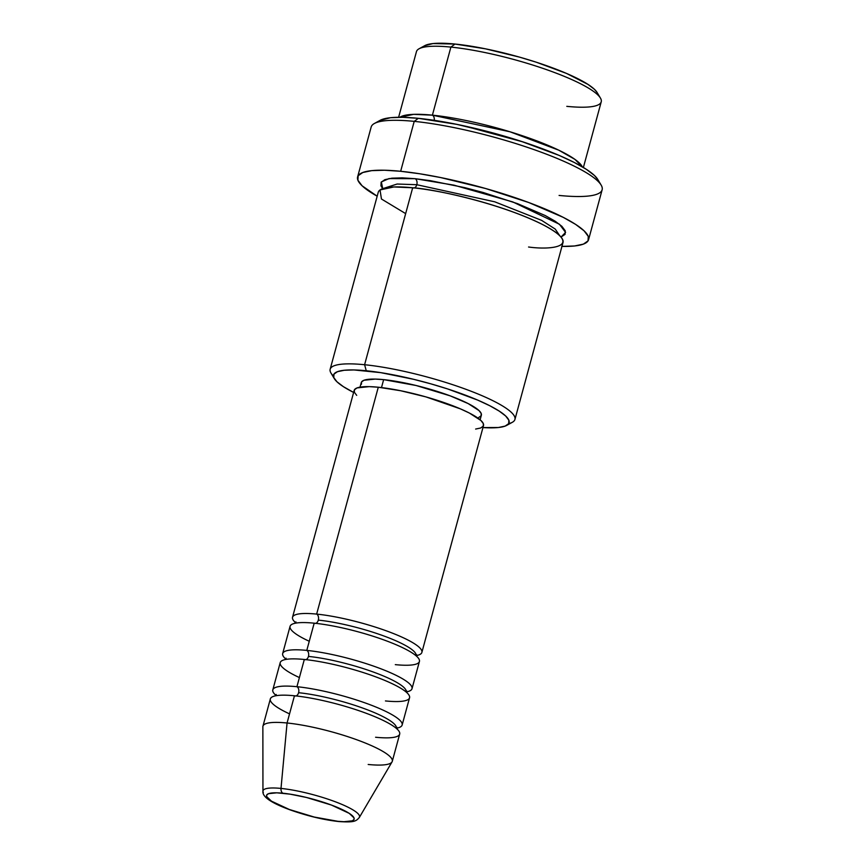<?xml version="1.0" encoding="UTF-8"?>
<svg xmlns="http://www.w3.org/2000/svg" width="865" height="865" viewBox="0 0 865 865"><rect width="100%" height="100%" fill="white"/><g stroke="black" fill="none" stroke-linecap="round" stroke-linejoin="round"><path stroke-width="1.3" d="M282.887 793.216A45.38 8.509 15.2 0 1 344.54 810.689A45.38 8.509 15.2 0 1 337.837 821.307A4.79 3.125 95.7 0 0 338.615 821.534A4.79 3.125 -84.3 0 1 337.837 821.307L314.211 817.036L289.288 809.467L271.469 801.163L266.68 796.611L266.766 794.913L268.528 793.681L276.746 792.816L290.089 794.157L306.513 797.487L331.425 805.055L349.244 813.36L354.045 817.912L353.958 819.609L352.196 820.842L343.967 821.707L337.837 821.307A45.38 8.509 15.2 0 1 276.173 803.834A45.38 8.509 15.2 0 1 282.887 793.216A4.79 3.125 -84.3 0 1 281.006 788.426A4.79 3.125 95.7 0 0 282.887 793.216M359.57 816.214A50.008 9.374 -164.8 0 0 331.457 800.363A50.008 9.374 -164.8 0 0 281.006 788.426A50.008 9.374 15.2 0 1 334.355 801.412A50.008 9.374 15.2 0 1 359.343 817.457C355.991 821.274 354.434 822.604 338.583 821.534C323.423 819.815 307.313 815.944 290.262 809.932C271.286 803.001 262.181 796.773 262.949 791.27A50.008 9.374 15.2 0 1 281.006 788.426L287.061 722.999L281.006 788.426A50.008 9.374 -164.8 0 0 263.328 792.556M356.694 395.359L354.347 392.234L354.477 389.726L357.083 387.909L369.214 386.633L378.286 387.228L316.644 614.096A67.016 12.553 15.2 0 1 386.666 630.963A67.016 12.553 15.2 0 1 421.882 652.405L483.513 425.537A67.016 12.553 -164.8 0 0 448.308 404.096A67.016 12.553 -164.8 0 0 378.286 387.228A67.016 12.553 -164.8 0 0 354.174 390.396L292.532 617.264A67.016 12.553 15.2 0 0 295.938 623.016A67.016 12.553 15.2 0 1 316.644 614.096A4.79 3.125 -84.3 0 1 318.309 620.119A4.79 3.125 -84.3 0 1 314.979 623.405M395.305 664.644A67.016 12.553 -164.8 0 0 405.22 648.966A67.016 12.553 -164.8 0 0 314.179 623.178L306.783 650.404L314.179 623.178A67.016 12.553 -164.8 0 0 290.067 626.336L282.671 653.562A67.016 12.553 15.2 0 0 286.077 659.314A67.016 12.553 15.2 0 1 306.783 650.404A67.016 12.553 15.2 0 1 376.805 667.272A67.016 12.553 15.2 0 1 412.01 688.702L419.417 661.487A67.016 12.553 -164.8 0 0 384.201 640.046A67.016 12.553 -164.8 0 0 314.179 623.178A67.016 12.553 -164.8 0 0 309.259 641.268M282.671 653.562A67.016 12.553 15.2 0 1 306.783 650.404A4.79 3.125 -84.3 0 1 308.448 656.416A4.79 3.125 -84.3 0 1 305.118 659.703M385.444 700.942A67.016 12.553 -164.8 0 0 395.359 685.264A67.016 12.553 -164.8 0 0 304.318 659.476L296.922 686.702L304.318 659.476A67.016 12.553 -164.8 0 0 280.206 662.644L272.81 689.87A67.016 12.553 15.2 0 0 276.205 695.622A67.016 12.553 15.2 0 1 296.922 686.702A67.016 12.553 15.2 0 1 366.944 703.569A67.016 12.553 15.2 0 1 402.149 725.011L409.545 697.785A67.016 12.553 -164.8 0 0 374.34 676.344A67.016 12.553 -164.8 0 0 304.318 659.476A67.016 12.553 -164.8 0 0 299.398 677.565M272.81 689.87A67.016 12.553 15.2 0 1 296.922 686.702A4.79 3.125 -84.3 0 1 298.587 692.714A4.79 3.125 -84.3 0 1 295.257 696.001M359.343 817.457L392.04 761.903A67.016 12.553 -164.8 0 0 358.543 740.408A67.016 12.553 -164.8 0 0 287.061 722.999A67.016 12.553 15.2 0 1 357.083 739.867A67.016 12.553 15.2 0 1 392.288 761.308L399.684 734.082A67.016 12.553 -164.8 0 0 364.479 712.641A67.016 12.553 -164.8 0 0 294.457 695.774A67.016 12.553 -164.8 0 0 289.537 713.874M600.429 98.069L597.077 92.458A90.944 17.041 -164.8 0 0 542.377 64.237A90.944 17.041 -164.8 0 0 455.022 44.05L450.892 47.099A95.734 17.938 15.2 0 1 542.842 68.357A95.734 17.938 15.2 0 1 600.429 98.069A95.734 17.938 15.2 0 1 566.791 106.352M506.62 425.429L512.34 422.293A95.734 17.938 -164.8 0 0 472.333 391.726A95.734 17.938 -164.8 0 0 364.598 364.727L366.263 370.75A90.944 17.041 15.2 0 1 468.614 396.386A90.944 17.041 15.2 0 1 506.62 425.429A90.944 17.041 15.2 0 1 482.962 427.58L498.391 427.515L505.138 426.099L508.674 423.645L508.858 420.228L505.668 416L499.235 411.113L489.817 405.75L477.761 400.127L447.692 388.958L430.824 383.844L413.6 379.303L380.687 372.631L353.958 369.95L344.238 370.263L337.48 371.68L333.944 374.134L333.771 377.551L336.961 381.779L343.383 386.666L353.623 392.44A90.944 17.041 15.2 0 1 334.301 378.621A90.944 17.041 15.2 0 1 366.263 370.75L364.598 364.727A95.734 17.938 15.2 0 1 464.635 388.828A95.734 17.938 15.2 0 1 514.935 419.449A95.734 17.938 15.2 0 1 508.674 423.645M601.132 185.078L597.791 179.466A114.883 21.528 -164.8 0 0 528.688 143.817A114.883 21.528 -164.8 0 0 418.346 118.321L414.216 121.37A119.673 22.425 15.2 0 1 529.153 147.937A119.673 22.425 15.2 0 1 601.132 185.078A119.673 22.425 15.2 0 1 559.082 195.436M399.857 117.272L413.675 114.353L432.403 115.164A4.79 3.125 -84.3 0 1 434.241 120.332A4.79 3.125 95.7 0 0 432.403 115.164A95.734 17.938 15.2 0 1 525.801 136.908A95.734 17.938 15.2 0 1 582.318 166.848L574.966 159.409L558.801 150.196L510.004 131.783L432.403 115.164L450.892 47.099L432.403 115.164A95.734 17.938 15.2 0 0 399.857 117.272M414.205 187.921A4.79 3.125 95.7 0 0 416.811 184.71L494.758 201.815L541.566 220.337L555.233 229.074L559.731 235.702L555.233 229.074L541.566 220.337L494.758 201.815L416.811 184.71A4.79 3.125 95.7 0 0 415.146 178.687L402.193 177.855L391.964 178.179L384.849 179.671L381.13 182.256L380.946 185.845L382.698 188.624L381.357 181.931L389.001 178.59L415.146 178.687A4.79 3.125 -84.3 0 1 416.811 184.71L397.132 184.029L384.493 188.094L397.132 184.029L416.811 184.71A4.79 3.125 -84.3 0 1 413.481 187.997M514.935 419.449L563.007 242.492A95.734 17.938 -164.8 0 0 512.718 211.86A95.734 17.938 -164.8 0 0 412.681 187.77L393.835 186.959L380.027 189.943L381.454 199.004L405.653 213.612M412.01 688.702A67.016 12.553 15.2 0 1 406.172 691.946M421.882 652.405A67.016 12.553 15.2 0 1 416.033 655.648L416.011 655.724M480.118 419.785L481.362 415.2A62.226 11.656 -164.8 0 0 448.675 395.294A62.226 11.656 -164.8 0 0 383.649 379.638L381.487 387.585L383.649 379.638L416.033 385.487L450.2 395.856L468.181 403.587L479.026 410.594L481.21 413.492L481.091 415.827L478.669 417.503M528.569 247.012C551.989 250.32 584.643 246.439 542.733 224.619C498.856 202.594 431.44 188.689 412.681 187.77L364.598 364.727L412.681 187.77A95.734 17.938 -164.8 0 0 378.243 192.29L330.16 369.247A95.734 17.938 15.2 0 1 364.598 364.727A95.734 17.938 -164.8 0 0 330.96 373.01L334.301 378.621M588.568 239.692L602.137 189.781A119.673 22.425 -164.8 0 0 539.263 151.494A119.673 22.425 -164.8 0 0 414.216 121.37L400.657 171.281A119.673 22.425 15.2 0 1 525.704 201.404A119.673 22.425 15.2 0 1 588.568 239.692A119.673 22.425 15.2 0 1 561.947 246.395M583.388 167.486L601.229 101.832A95.734 17.938 -164.8 0 0 550.929 71.2A95.734 17.938 -164.8 0 0 450.892 47.099A95.734 17.938 -164.8 0 0 416.454 51.63L398.614 117.283M375.583 737.25A67.016 12.553 -164.8 0 0 385.487 721.572A67.016 12.553 -164.8 0 0 294.457 695.774L287.061 722.999L294.457 695.774A67.016 12.553 -164.8 0 0 270.345 698.942L262.949 726.168A67.016 12.553 15.2 0 1 287.061 722.999A67.016 12.553 -164.8 0 0 262.863 726.805L262.949 791.27M392.288 761.308A67.016 12.553 15.2 0 1 368.187 764.476M402.149 725.011A67.016 12.553 15.2 0 1 396.311 728.254M424.683 45.694L432.997 43.564L455.022 44.05L485.427 48.818L519.584 57.144L536.451 62.258L566.521 73.428L588.005 84.413L594.428 89.3L597.131 92.533M380.016 120.397L390.526 117.705L402.809 117.305L418.346 118.321L456.752 124.344L499.905 134.864L521.195 141.319L559.19 155.43L574.414 162.534L586.319 169.302L594.439 175.476L597.845 179.563M414.216 121.37A119.673 22.425 -164.8 0 0 371.171 127.025L357.613 176.936A119.673 22.425 15.2 0 1 400.657 171.281L414.216 121.37L418.346 118.321A114.883 21.528 -164.8 0 0 380.135 120.332L374.415 123.479A119.673 22.425 15.2 0 1 414.216 121.37M561.72 246.395L574.501 245.984L583.388 244.125L588.038 240.881L588.276 236.394L584.08 230.825L575.625 224.392L563.223 217.342L528.645 202.486L485.611 188.516L440.663 177.563L419.633 173.757L400.657 171.281L384.471 170.232L371.68 170.643L362.792 172.513L358.142 175.746L357.905 180.234L362.1 185.802L377.172 196.193A119.673 22.425 15.2 0 1 357.613 176.936M415.146 178.687L430.327 180.666L464.97 187.694L483.103 192.473L517.529 203.653L545.199 215.536L555.114 221.181L561.882 226.327L565.234 230.782L565.05 234.372L561.017 237.075L565.591 232.404L559.439 224.24L512.783 201.923L453.963 185.153L415.146 178.687M333.436 376.037A95.734 17.938 15.2 0 1 330.16 369.247M361.419 384.287L361.538 381.952L363.96 380.265L375.226 379.086L383.649 379.638A62.226 11.656 -164.8 0 0 361.267 382.568L360.024 387.152M292.532 617.264A67.016 12.553 15.2 0 1 316.644 614.096L378.286 387.228L400.69 390.742L425.861 396.873L460.44 408.875L469.327 413.016L481.005 420.574L483.351 423.688L483.221 426.207L480.616 428.013L475.642 429.051M463.716 125.803L522.936 141.892L463.716 125.803M419.049 48.786A95.734 17.938 15.2 0 1 450.892 47.099L455.022 44.05A90.944 17.041 -164.8 0 0 424.769 45.65L419.049 48.786M298.587 692.714A62.226 11.656 15.2 0 1 360.089 707.127A62.226 11.656 15.2 0 1 396.192 726.697A62.226 11.656 -164.8 0 0 360.089 707.127A62.226 11.656 -164.8 0 0 298.587 692.714A4.79 3.125 95.7 0 0 296.922 686.702A67.016 12.553 15.2 0 1 372.177 705.537A67.016 12.553 15.2 0 1 400.419 726.946M308.448 656.416A62.226 11.656 15.2 0 1 369.95 670.829A62.226 11.656 15.2 0 1 406.053 690.4A62.226 11.656 -164.8 0 0 369.95 670.829A62.226 11.656 -164.8 0 0 308.448 656.416A4.79 3.125 95.7 0 0 306.783 650.404A67.016 12.553 15.2 0 1 382.049 669.24A67.016 12.553 15.2 0 1 410.28 690.648M318.309 620.119A62.226 11.656 15.2 0 1 379.811 634.532A62.226 11.656 15.2 0 1 415.914 654.102A62.226 11.656 -164.8 0 0 379.811 634.532A62.226 11.656 -164.8 0 0 318.309 620.119A4.79 3.125 95.7 0 0 316.644 614.096A67.016 12.553 15.2 0 1 391.91 632.942A67.016 12.553 15.2 0 1 420.152 654.351M339.404 821.447A4.79 3.125 -84.3 0 1 338.615 821.534M295.927 621.892L295.917 623.103M286.055 658.189L286.045 659.4M276.195 694.487L276.195 695.655M396.289 728.33L396.894 727.281L395.619 727.779M406.15 692.032L406.755 690.984L405.48 691.47M415.341 655.173L416.616 654.686L416.022 655.692"/></g></svg>
